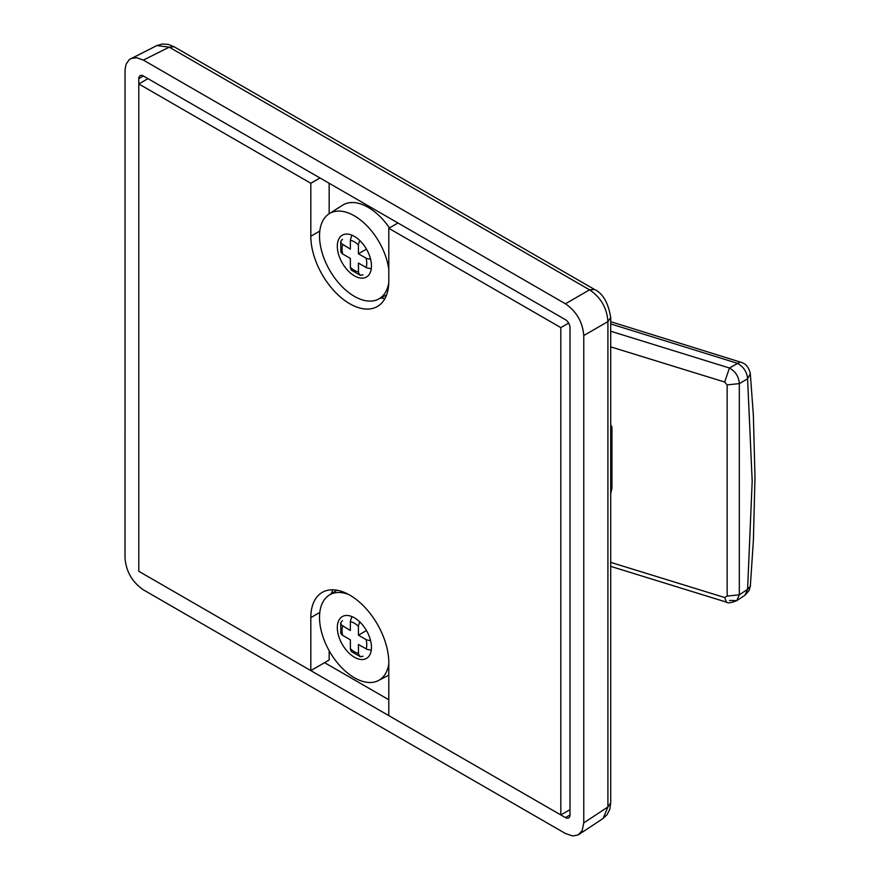 <?xml version="1.0" encoding="UTF-8"?>
<svg xmlns="http://www.w3.org/2000/svg" width="880" height="880" viewBox="0 0 880 880"><rect width="100%" height="100%" fill="white"/><g stroke="black" fill="none" stroke-linecap="round" stroke-linejoin="round"><path stroke-width="1.32" d="M342.452 620.664L340.736 622.71L341.253 624.877L350.361 630.52L350.383 621.137L351.923 616.561M371.294 650.1L367.07 649.374L358.424 644.479L358.501 654.324L360.371 656.722L351.373 651.563L350.383 649.187L350.361 639.826L342.265 635.129L340.835 633.501L340.736 622.71M359.7 621.819L358.435 625.79L358.424 635.173L366.553 639.848L370.623 640.75M358.424 635.173L366.465 630.531M360.371 656.722L363 656.26M342.452 239.261L340.747 241.274L341.253 243.485L350.361 249.128L350.383 239.745L351.923 235.169M371.294 268.708L367.07 267.982L358.424 263.076L358.501 272.921L360.371 275.319L351.329 270.127L350.383 267.784L350.361 258.423L342.265 253.726L340.835 252.098L340.736 241.318M359.7 240.427L358.435 244.398L358.424 253.781L366.553 258.456L370.623 259.347M358.424 253.781L366.465 249.128M360.371 275.319L363 274.857M568.656 323.092L560.824 327.613L560.824 814.957L388.795 715.627L388.795 662.662A55.143 31.834 -120 0 0 364.727 607.167A55.143 31.834 -120 0 0 322.234 592.394A55.143 31.834 -120 0 0 310.816 617.639L310.816 670.604L138.787 571.285L138.787 83.952L310.816 183.271L310.816 236.236A55.143 31.834 -120 0 0 334.884 291.731A55.143 31.834 -120 0 0 377.377 306.504A55.143 31.834 -120 0 0 388.795 281.259L388.795 228.294L397.969 222.992M147.961 78.65L138.787 83.952L138.787 78.65A6.49 3.751 60 0 1 140.129 75.68A6.49 3.751 60 0 1 143.374 75.999L138.787 78.65M310.816 670.604L329.164 660.011L329.164 650.716M569.998 809.655L560.824 814.957M388.795 228.294L560.824 327.613M319.99 177.969L310.816 183.271M332.981 589.82A55.143 31.834 -120 0 0 331.199 593.857M329.164 183.271L329.164 213.752M380.589 298.012A55.143 31.834 -120 0 0 384.978 298.485M610.709 425.227A7.788 4.499 180 0 1 611.952 427.658A7.788 4.499 180 0 1 611.127 429.66A7.788 4.499 180 0 1 610.709 430.089M724.68 382.041L727.144 384.89L739.321 383.603C738.815 376.64 735.515 371.437 729.443 368.005L724.68 382.041L610.709 346.863M610.709 562.364L724.68 597.531L727.144 596.09L739.321 594.803L739.321 383.603L747.593 378.829C746.999 371.987 743.633 366.817 737.517 363.341L610.709 323.928M610.709 331.221L729.443 368.005L740.135 362.01C745.525 363.242 748.924 367.136 750.332 373.703L747.593 378.829L752.191 481.228L747.593 589.336L744.942 595.254L749.078 590.601L750.343 586.157L747.593 589.336L739.321 594.803L736.802 600.633C731.357 602.877 727.925 603.383 726.506 602.162L610.709 566.379M729.443 600.435L736.802 600.633L744.942 595.254M724.68 597.531L726.429 602.14M750.332 373.78L753.368 415.415L754.985 477.147L753.39 540.276L750.343 586.157M740.135 362.01L610.709 321.684M565.422 303.787L589.578 289.839L169.257 47.168L143.363 60.104L565.422 303.787C576.543 311.476 582.659 322.069 583.77 335.544L583.77 822.91L582.109 830.764L578.083 834.955L572.737 835.967L565.422 833.503L143.363 589.82C132.242 582.12 126.126 571.538 125.015 558.052L125.048 69.465L126.137 64.042L129.371 59.51L156.86 45.573L169.257 47.168L174.196 46.794L168.223 44.396L162.283 44L156.86 45.573M143.363 60.104L136.631 57.695L130.845 58.564M143.374 75.999L565.411 319.671A6.49 3.751 60 0 1 569.998 327.613L569.998 814.957L565.411 817.597A6.49 3.751 -120 0 0 568.656 817.927A6.49 3.751 -120 0 0 569.998 814.957M565.411 817.597L143.374 573.936A6.49 3.751 -120 0 1 143.341 573.925M354.387 657.217A24.145 13.937 -120 0 0 366.619 658.328A24.145 13.937 -120 0 0 370.128 638.924A24.145 13.937 -120 0 0 354.387 617.782A24.145 13.937 -120 0 0 342.463 616.506A24.145 13.937 -120 0 0 338.58 635.8A24.145 13.937 -120 0 0 354.387 657.217M610.709 802.857L609.807 809.237L607.167 814.572L603.097 818.477L607.915 806.949L610.709 802.857L610.709 317.515C608.267 302.753 602.877 293.403 594.517 289.465L589.578 289.839C600.864 297.462 606.98 308.055 607.915 321.596L610.709 317.515M354.387 236.39A24.145 13.937 60 0 1 370.128 257.532A24.145 13.937 60 0 1 366.619 276.925A24.145 13.937 60 0 1 354.387 275.825A24.145 13.937 60 0 1 338.58 254.408A24.145 13.937 60 0 1 342.463 235.103A24.145 13.937 60 0 1 354.387 236.39M388.795 663.872A49.302 28.468 60 0 1 378.433 680.537A49.302 28.468 60 0 1 354.387 677.754A49.302 28.468 60 0 1 322.344 634.865A49.302 28.468 60 0 1 329.142 595.166A49.302 28.468 60 0 1 348.656 594.473M324.577 662.662L388.795 699.743M389.466 227.909A49.984 28.864 -120 0 0 368.159 207.339A49.984 28.864 -120 0 0 342.551 205.238L329.142 213.763A49.302 28.468 -120 0 0 322.344 253.462A49.302 28.468 -120 0 0 354.387 296.362A49.302 28.468 -120 0 0 378.433 299.145A49.302 28.468 -120 0 0 388.784 282.59M388.795 269.456A49.302 28.468 -120 0 0 354.387 215.842A49.302 28.468 -120 0 0 329.142 213.763M350.361 621.676A17.49 10.098 60 0 1 358.424 626.329M342.705 635.404A17.49 10.098 60 0 1 342.705 626.098M358.424 653.323A17.49 10.098 60 0 1 350.361 648.67M366.08 639.595A17.49 10.098 60 0 1 366.08 648.901M350.361 240.284A17.49 10.098 60 0 1 358.424 244.926M342.705 254.001A17.49 10.098 60 0 1 342.705 244.706M358.424 271.931A17.49 10.098 60 0 1 350.361 267.278M366.08 258.203A17.49 10.098 60 0 1 366.08 267.498M319.803 612.436L310.816 617.639M319.803 231.044L310.816 236.236M610.709 490.479A7.788 4.499 0 0 0 611.127 490.05A7.788 4.499 0 0 0 611.952 488.048L610.709 493.966M727.144 596.09L727.144 384.89M583.77 335.544L607.915 321.596L607.915 806.949L583.77 822.91M611.952 427.658L611.952 488.048M329.142 595.166L336.919 590.216M603.097 818.477L578.842 834.515M174.196 46.794L594.517 289.465M378.433 299.145L386.606 294.877M378.433 680.537L388.795 675.125"/></g></svg>
